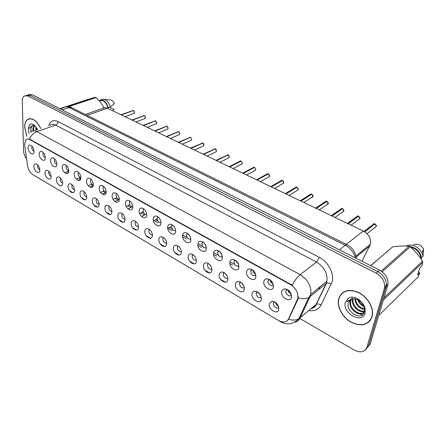 <?xml version="1.0" encoding="UTF-8"?>
<svg xmlns="http://www.w3.org/2000/svg" width="446" height="446" viewBox="0 0 446 446"><rect width="100%" height="100%" fill="white"/><g stroke="black" fill="none" stroke-linecap="round" stroke-linejoin="round"><path stroke-width="0.67" d="M51.123 176.488L51.117 176.711C51.061 181.751 44.873 177.87 44.99 172.909C45.063 171.008 45.787 170.132 47.176 170.283C49.45 171.208 50.766 173.277 51.123 176.488M49.004 171.398L48.647 172.635C48.887 174.642 49.712 175.88 51.123 176.354M62.669 183.228L62.669 183.261C62.735 188.558 56.213 184.672 56.38 179.56C56.469 177.67 57.211 176.789 58.621 176.928C60.974 177.859 62.323 179.961 62.669 183.228M60.461 178.01L60.065 179.27C60.316 181.366 61.18 182.62 62.663 183.044M74.504 190.141C74.56 195.515 67.837 191.54 68.06 186.378C68.16 184.493 68.924 183.618 70.351 183.746C72.72 184.627 74.108 186.707 74.504 189.974L74.504 190.141M72.207 184.783L71.773 186.071C72.035 188.257 72.943 189.533 74.504 189.901M86.652 197.227C86.652 202.64 79.756 198.57 80.035 193.369C80.157 191.501 80.938 190.62 82.376 190.732C84.751 191.557 86.173 193.597 86.647 196.853L86.652 197.227M84.255 191.741L83.776 193.046C84.049 195.331 85.008 196.625 86.647 196.926M99.112 204.502C99.062 209.955 91.987 205.773 92.322 200.538C92.461 198.687 93.259 197.812 94.714 197.907C97.083 198.665 98.549 200.667 99.101 203.9L99.112 204.502M96.615 198.877L96.091 200.204C96.381 202.584 97.39 203.894 99.112 204.134M111.907 211.973C111.795 217.464 104.537 213.171 104.938 207.903C105.094 206.069 105.903 205.193 107.369 205.266C109.744 205.963 111.244 207.914 111.879 211.125L111.907 211.973M109.298 206.203L108.729 207.552C109.036 210.038 110.095 211.359 111.907 211.521M125.042 219.638C124.874 225.169 117.415 220.764 117.883 215.463C118.056 213.651 118.881 212.77 120.353 212.826C122.728 213.456 124.278 215.362 124.997 218.54L125.042 219.638M122.327 213.729L121.708 215.089C122.031 217.687 123.146 219.025 125.047 219.103M138.539 227.516C138.305 233.091 130.645 228.564 131.185 223.223C131.375 221.439 132.211 220.558 133.689 220.592C136.063 221.149 137.652 223.006 138.461 226.15L138.539 227.516M135.701 221.461L135.032 222.833C135.383 225.542 136.548 226.891 138.544 226.88M152.404 235.611C152.108 241.225 144.236 236.575 144.85 231.201C145.056 229.439 145.898 228.564 147.381 228.569C149.756 229.06 151.389 230.855 152.287 233.966L152.404 235.611M149.443 229.406L148.724 230.788C149.098 233.62 150.324 234.975 152.409 234.864M166.659 243.934C166.291 249.582 158.202 244.804 158.893 239.402C159.116 237.673 159.963 236.793 161.441 236.77C163.821 237.188 165.505 238.928 166.497 241.994L166.659 243.934M163.565 237.573L162.796 238.967C163.197 241.922 164.485 243.287 166.67 243.064M181.321 252.492C180.875 258.184 172.557 253.267 173.332 247.831C173.566 246.136 174.425 245.261 175.897 245.205C178.277 245.545 180.011 247.229 181.098 250.256L181.321 252.492M178.082 245.975L177.263 247.374C177.692 250.457 179.052 251.828 181.332 251.488M196.407 261.3C195.883 267.026 187.326 261.969 188.184 256.5C188.435 254.85 189.288 253.975 190.749 253.885C193.135 254.148 194.924 255.77 196.117 258.752L196.407 261.3M193.012 254.616L192.142 256.021C192.611 259.238 194.032 260.615 196.413 260.146M211.928 270.36C211.326 276.13 202.517 270.923 203.465 265.42C203.733 263.815 204.586 262.95 206.024 262.822C208.421 262.995 210.267 264.562 211.56 267.505L211.928 270.36M208.377 263.514L207.457 264.918C207.959 268.28 209.453 269.652 211.934 269.05M227.917 279.692C227.22 285.501 218.15 280.138 219.198 274.602C219.477 273.047 220.318 272.188 221.734 272.021C224.143 272.116 226.055 273.615 227.454 276.526L227.917 279.692M224.187 272.668L223.217 274.078C223.764 277.585 225.33 278.956 227.912 278.204M244.38 289.303C243.594 295.152 234.25 289.632 235.404 284.063C235.689 282.563 236.525 281.71 237.902 281.504C240.333 281.504 242.306 282.942 243.823 285.825L244.38 289.303M240.466 282.101L239.446 283.511C240.048 287.168 241.687 288.54 244.375 287.625M261.35 299.21C260.464 305.097 250.842 299.405 252.096 293.808C252.391 292.37 253.211 291.528 254.543 291.283C257.002 291.182 259.048 292.565 260.687 295.425L261.35 299.21M257.236 291.823L256.166 293.228C256.824 297.047 258.546 298.413 261.328 297.326M278.85 309.424C277.858 315.35 267.935 309.485 269.306 303.854L271.686 301.368C274.173 301.167 276.303 302.488 278.064 305.332L278.85 309.424M274.519 301.847L273.404 303.241C272.662 306.118 277.39 309.691 278.806 307.316M39.861 169.915L39.85 170.311C39.688 175.1 33.807 171.236 33.879 166.425C33.935 164.518 34.643 163.643 36.009 163.799C38.211 164.719 39.499 166.759 39.861 169.915M37.826 164.953L37.514 166.163C37.743 168.086 38.523 169.302 39.861 169.815M45.33 157.628L45.325 157.956C45.202 162.98 39.103 159.15 39.198 154.149C39.276 152.119 40.045 151.211 41.523 151.434C43.73 152.409 44.996 154.472 45.33 157.628C43.942 157.154 43.134 155.91 42.894 153.903L43.284 152.577M56.882 164.167L56.876 164.306C56.876 169.597 50.448 165.767 50.593 160.605C50.682 158.581 51.48 157.672 52.974 157.884C55.254 158.871 56.558 160.967 56.882 164.167M54.747 158.993L54.312 160.348C54.557 162.444 55.416 163.704 56.876 164.122M68.723 170.879C68.801 176.371 62.078 172.513 62.273 167.222C62.384 165.204 63.198 164.295 64.72 164.502C67.051 165.472 68.389 167.579 68.723 170.812L68.723 170.879M66.499 165.566L66.019 166.955C66.281 169.14 67.179 170.422 68.723 170.785M80.871 177.764C80.899 183.3 74.003 179.342 74.253 174.018C74.382 172.005 75.218 171.097 76.762 171.286C79.093 172.201 80.458 174.263 80.871 177.475L80.871 177.764M78.557 172.323L78.028 173.728C78.301 176.014 79.249 177.313 80.871 177.614M93.342 184.834C93.32 190.409 86.234 186.344 86.552 180.987C86.697 178.985 87.555 178.071 89.116 178.249C91.441 179.108 92.846 181.121 93.337 184.304L93.342 184.834M90.934 179.253L90.354 180.68C90.638 183.072 91.636 184.382 93.348 184.616M106.148 192.092C106.064 197.706 98.795 193.536 99.174 188.14C99.341 186.149 100.216 185.241 101.799 185.402C104.113 186.194 105.557 188.162 106.126 191.306L106.148 192.092M103.634 186.372L103.004 187.816C103.305 190.314 104.358 191.641 106.154 191.797M119.299 199.546C119.154 205.205 111.69 200.917 112.13 195.482C112.32 193.514 113.212 192.6 114.812 192.744C117.12 193.469 118.603 195.381 119.255 198.487L119.299 199.546M116.679 193.681L115.993 195.147C116.317 197.751 117.421 199.094 119.305 199.161M132.808 207.2C132.601 212.904 124.93 208.499 125.449 203.03C125.655 201.079 126.564 200.165 128.175 200.287C130.477 200.945 131.994 202.802 132.735 205.857L132.808 207.2M130.076 201.191L129.334 202.674C129.68 205.4 130.84 206.749 132.819 206.721M146.695 215.072C146.422 220.815 138.539 216.293 139.13 210.785C139.353 208.856 140.278 207.942 141.9 208.037C144.192 208.628 145.753 210.423 146.583 213.422L146.695 215.072M143.846 208.912L143.043 210.406C143.411 213.255 144.632 214.615 146.706 214.481M160.973 223.167C160.627 228.954 152.526 224.299 153.195 218.752C153.435 216.851 154.372 215.936 156.005 216.009C158.285 216.527 159.885 218.256 160.805 221.199L160.973 223.167M158.001 216.856L157.137 218.356C157.533 221.333 158.815 222.699 160.989 222.454M175.663 231.491C175.245 237.317 166.904 232.533 167.657 226.953C167.919 225.085 168.867 224.165 170.495 224.204C172.769 224.65 174.414 226.317 175.429 229.199L175.663 231.491M172.552 225.024L171.626 226.535C172.056 229.64 173.405 231.011 175.679 230.643M190.776 240.054C190.275 245.93 181.7 241.007 182.537 235.388C182.815 233.553 183.769 232.639 185.397 232.639C187.666 233.013 189.355 234.607 190.464 237.428L190.776 240.054M187.521 233.425L186.54 234.947C187.002 238.192 188.418 239.563 190.793 239.062M206.336 248.874C205.751 254.789 196.926 249.721 197.857 244.068C198.147 242.278 199.1 241.364 200.717 241.325C202.986 241.615 204.725 243.142 205.935 245.908L206.336 248.874M202.93 242.078L201.882 243.6C202.389 246.995 203.878 248.366 206.353 247.714M222.359 257.955C221.69 263.915 212.597 258.697 213.623 253.005C213.929 251.26 214.883 250.351 216.477 250.273C218.757 250.479 220.547 251.94 221.857 254.649L222.359 257.955M218.791 250.986L217.681 252.514C218.233 256.06 219.794 257.431 222.376 256.617M238.872 267.31C238.103 273.314 228.737 267.94 229.868 262.209C230.186 260.525 231.134 259.617 232.7 259.494C234.986 259.617 236.837 261.005 238.248 263.664L238.872 267.31M235.126 260.169L233.955 261.696C234.557 265.403 236.202 266.764 238.883 265.783M255.892 276.96C255.028 283.004 245.372 277.462 246.61 271.698C246.939 270.07 247.87 269.172 249.403 268.999C251.706 269.033 253.618 270.354 255.14 272.969L255.892 276.96M251.957 269.629L250.724 271.157C251.388 275.031 253.111 276.381 255.892 275.215M273.443 286.906C272.473 292.994 262.516 287.28 263.87 281.482C264.21 279.921 265.119 279.034 266.608 278.811C268.932 278.744 270.917 280.004 272.556 282.586L273.443 286.906M269.3 279.386L268.013 280.913C267.282 283.862 272.01 287.391 273.431 284.933M291.556 297.17C290.474 303.297 280.2 297.404 281.677 291.572C282.023 290.084 282.909 289.209 284.331 288.941C286.694 288.768 288.763 289.967 290.524 292.526L291.556 297.17M287.191 289.454L285.847 290.97C285.027 294.048 290.168 297.672 291.522 294.951M34.074 151.244L34.058 151.751C33.824 156.524 28.037 152.705 28.092 147.855C28.148 145.82 28.895 144.917 30.345 145.14C32.486 146.11 33.723 148.144 34.074 151.244M32.101 146.321L31.755 147.62C31.984 149.544 32.759 150.759 34.074 151.278M273.733 302.455L273.816 302.817M256.567 292.32L256.64 292.676M239.915 282.491L239.976 282.842M223.753 272.963L223.803 273.298M227.482 278.499L227.962 278.744M208.059 263.714L208.104 264.032M211.621 269.256L211.967 269.445M192.811 254.738L192.85 255.04M177.999 246.025L178.026 246.304M286.103 290.29L286.187 290.653M268.347 280.082L268.42 280.445M251.131 270.198L251.193 270.56M234.434 260.62L234.484 260.971M238.197 266.245L238.933 266.596M218.233 251.338L218.278 251.672M221.824 256.98L222.409 257.281M202.506 242.329L202.54 242.652M205.935 247.976L206.375 248.227M187.231 233.593L187.259 233.894M190.503 239.234L190.81 239.418M172.39 225.113L172.407 225.392M180.675 249.108L179.844 247.697M195.866 258.089L194.601 256.032M211.454 267.226L209.832 264.701M227.477 276.576L225.525 273.682M243.968 286.165L241.704 282.965M260.949 296.021L258.373 292.559M278.449 306.151C276.86 305.415 275.896 304.189 275.561 302.472M160.348 219.867L159.796 218.824M175.189 228.48L174.13 226.579M190.375 237.172L188.953 234.719M205.985 246.053L204.235 243.17M222.041 255.145L219.984 251.912M238.577 264.478L236.213 260.943M255.608 274.067C254.058 273.27 253.172 272.004 252.938 270.282M273.164 283.929C271.413 283.154 270.421 281.822 270.187 279.926M291.271 294.081C289.32 293.351 288.222 291.957 287.977 289.894M24.725 145.402L24.614 144.069L25.968 139.754C27 138.845 28.282 138.795 29.81 139.609L290.625 284.738C295.949 288.278 298.357 292.777 297.85 298.24L288.59 318.918C286.544 322.386 283.221 322.926 278.622 320.535L32.904 174.681C30.116 172.758 28.343 169.759 27.585 165.695L24.725 145.402M318.7 289.655L320.083 286.761M103.076 108.529C104.292 107.57 105.719 107.469 107.369 108.222L363.345 231.045C368.825 234.25 371.206 238.632 370.487 244.179L361.99 261.25M40.831 128.537C36.522 120.147 32.012 117.175 27.306 119.617C25.506 121.173 24.63 123.737 24.675 127.322L26.838 136.247M338.681 298.72L338.475 299.645C336.998 307.545 342.996 317.981 351.638 322.508C361.617 326.862 368.413 324.995 372.02 316.916L372.471 314.642C373.453 306.474 366.735 296.072 357.976 292.136C348.092 288.579 341.664 290.775 338.681 298.72M369.009 321.616L369.851 321.014M341.151 294.299L341.63 293.496M31.242 131.86C32.764 130.555 34.643 130.483 36.867 131.637C33.628 132.891 31.159 135.372 29.458 139.085L292.342 285.267C294.655 280.523 297.253 276.988 300.141 274.658C307.963 279.742 311.525 286.299 310.823 294.327L310.037 296.763L300.03 317.992C298.865 320.367 296.986 321.828 294.399 322.369M366.133 349.034L370.225 343.955L387.702 285.44L386.024 287.007L386.353 285.295C386.414 279.547 383.599 275.004 377.896 271.659L29.86 95.249L26.242 95.332L29.86 95.249L377.896 271.659C383.599 275.004 386.414 279.547 386.353 285.295L368.574 345.639L386.024 287.007L384.329 288.584L384.658 286.867C384.714 281.103 381.887 276.542 376.173 273.181L27.73 95.89L24.117 95.974C22.88 96.966 22.272 98.683 22.3 101.125L23.56 150.659C23.716 153.658 24.742 156.412 26.632 158.927M298.402 296.724L297.9 299.322L288.601 319.364C292.598 320.451 295.988 320.278 298.775 318.845L316.002 304.512L326.121 283.561L326.929 281.17C327.698 273.298 324.242 266.931 316.543 262.075L55.65 125.086C53.431 123.977 51.541 124.066 49.991 125.365M299.601 318.327L354.241 350.071C360.485 353.12 364.711 352.206 366.907 347.328L384.329 288.584M342.924 292.42L342.255 293.189M29.709 118.619L29.419 118.809M387.702 285.44L388.031 283.734C388.104 278.003 385.294 273.47 379.607 270.148L31.978 94.608L28.36 94.697M133.666 113.529L134.514 112.492L133.521 110.491M133.421 110.496L121.228 114.873M125.064 116.713L134.151 113.351L134.53 112.481L133.505 110.474L121.329 114.923M144.576 118.681L145.452 117.644L144.443 115.62M144.342 115.631L132.2 120.136M136.008 121.964L145.095 118.485L145.463 117.632L144.432 115.603L132.306 120.186M155.726 123.949L156.63 122.906L155.609 120.866M155.503 120.877L143.417 125.516M155.576 120.849L143.523 125.571M167.127 129.329L167.718 129.089L168.053 128.292L167.021 126.224M166.915 126.24L154.89 131.024M158.637 132.819L167.718 129.089L168.064 128.281L167.01 126.207L155.002 131.074M166.325 126.084L166.899 126.157L154.606 130.884M178.785 134.837L179.415 134.569L179.738 133.794L178.695 131.704M178.584 131.721L166.626 136.654M170.339 138.433L179.415 134.569L179.749 133.789L178.684 131.687L166.743 136.71M177.971 131.564L178.573 131.637L166.33 136.515M30.055 118.597L29.759 118.764M40.753 128.565C36.488 120.269 32.023 117.331 27.368 119.751C25.589 121.284 24.725 123.826 24.77 127.366L26.883 136.164M35.942 130.232L35.864 126.87M36.661 129.981L36.472 127.785M32.993 130.929L32.865 128.738L33.935 125.582M33.745 130.823L33.595 128.487L34.387 125.716M30.975 127.785L32.848 125.482L32.023 125.906L30.975 127.785L30.88 132.072M37.47 129.702L35.189 126.012L33.907 124.741C32.374 123.798 31.047 123.704 29.915 124.456L29.191 125.577C28.622 126.168 28.65 129.652 29.826 127.684L32.569 125.516L34.688 125.833M103.968 107.988L103.946 107.926C102.223 104.169 99.536 100.735 95.896 97.629L95.232 97.312L86.937 99.737L59.836 108.679M106.733 107.96L107.965 107.531C105.814 101.777 102.931 99.581 99.319 100.941M107.965 107.531L108.372 107.726C106.059 101.326 102.92 98.934 98.956 100.551M108.372 107.726L110.307 107.046C108.813 102.223 106.371 99.609 102.981 99.196L100.963 99.854M110.307 107.046L114.427 103.494C113.362 101.292 112.002 100.138 110.352 100.021L103.968 99.307M95.896 97.629L68.428 106.717M60.227 108.874L63.75 107.709M66.66 106.75L95.232 97.312M85.253 114.432L103.946 107.926M109.543 107.313L114.154 109.515L112.76 110.809M29.915 124.456L30.674 124.083M31.069 131.96L30.69 129.279M33.935 130.817L33.601 128.381M33.913 125.265L34.047 124.858M36.834 129.92L36.511 127.84M343.788 291.868L343.052 292.57M371.841 316.822L372.287 314.575C373.263 306.497 366.618 296.2 357.948 292.297C348.17 288.774 341.803 290.948 338.848 298.809L338.642 299.734C337.182 307.556 343.119 317.881 351.677 322.363C361.555 326.662 368.273 324.816 371.841 316.822M363.947 306.569C360.914 305.142 358.813 302.834 357.636 299.651M363.546 305.538C361.327 304.228 359.688 302.421 358.617 300.119M364.527 309.424C358.98 308.498 355.724 304.975 354.765 298.859M364.471 308.827C359.487 307.684 356.454 304.395 355.384 298.959M364.438 311.23C359.504 313.728 350.857 305.817 352.53 299.377L352.663 298.842M364.432 310.884C359.387 312.635 351.543 304.964 353.132 298.837L353.137 298.803M364.516 310.622C362.581 318.583 347.886 310.36 350.11 301.535L351.097 299.21M364.376 311.57C360.624 317.123 348.733 308.688 350.718 300.994L351.448 299.076M351.52 298.943L352.284 297.967M351.281 299.121L349.463 300.576L348.438 302.539C345.221 311.888 361.6 321.248 364.142 312.395C365.157 308.682 363.953 304.897 360.513 301.044L358.355 299.093C355.557 297.432 352.881 296.835 350.311 297.304L348.438 298.341C347.244 299.188 346.776 300.275 347.033 301.596L350.829 299.272C353.918 298.251 357.079 298.898 360.312 301.223L361.762 302.533M349.463 300.576L351.063 299.188M418.526 272.054L419.686 272.913L417.595 274.942L419.915 267.756L422.011 265.744L422.802 262.393L422.501 261.217C419.168 255.725 415.087 250.925 410.264 246.805L409.105 246.259C404.305 245.791 398.819 245.991 392.647 246.85L370.665 265.632M420.277 257.816L420.801 257.325C419.502 251.99 416.118 248.595 410.649 247.14M420.801 257.325L421.515 257.665C419.965 251.198 415.884 247.424 409.266 246.331M421.515 257.665L423.009 256.26L421.972 252.821C417.595 245.913 412.188 243.655 405.737 246.041M423.009 256.26L423.533 248.957C420.991 244.854 417.74 243.421 413.771 244.648M410.264 246.805L382.228 271.826M381.185 271.068L409.105 246.259M384.017 297.777L422.501 261.217M422.802 262.393L383.354 300.002M378.76 315.378L418.08 276.999L419.686 272.913M392.647 246.85L370.738 265.671M421.386 257.604L421.241 259.238M369.701 320.875L370.475 320.195M362.487 314.759L357.079 313.276M190.71 140.468L191.384 140.172L191.691 139.425L190.637 137.312M190.52 137.329L178.64 142.419M190.604 137.296L178.751 142.475M189.879 137.167L190.509 137.24L178.328 142.268M202.913 146.232L203.632 145.903L203.922 145.184L202.852 143.049M202.735 143.071L190.933 148.317M202.824 143.032L191.05 148.373M215.396 152.125L216.165 151.763L216.438 151.083L215.357 148.919M215.234 148.947L203.515 154.355M207.106 156.078L216.165 151.763L216.444 151.077C216.21 149.605 215.847 148.88 215.346 148.903L203.638 154.411M228.179 158.163L228.993 157.761L229.25 157.115L228.151 154.924M228.029 154.957L216.405 160.538M219.95 162.244L228.993 157.761L229.255 157.109C228.921 155.47 228.553 154.734 228.14 154.907L216.527 160.599M241.269 164.34L242.368 163.297L241.258 161.078M241.13 161.118L229.612 166.876M241.23 161.067L229.735 166.938M240.349 160.922L241.124 161.006L239.736 161.335L229.233 166.692M254.677 170.673L255.803 169.625L254.683 167.384M254.543 167.428L243.142 173.366M246.588 175.022L255.597 170.177L255.809 169.619L254.672 167.367L243.271 173.427M268.408 173.823L268.431 173.84C269.328 174.648 269.713 175.406 269.574 176.109L268.408 173.823L257.141 180.084M268.291 173.89L257.007 180.022M282.496 183.802L283.678 182.76L282.524 180.457M189.071 235.142L189.567 235.549M282.379 180.513L271.229 186.846M274.574 188.452L283.517 183.206L283.684 182.754C284.163 182.776 283.02 180.385 282.519 180.44L271.363 186.913M281.471 180.295L282.385 180.379L280.757 180.847L270.778 186.629M296.952 187.231L296.975 187.242C298.179 188.58 298.569 189.366 298.145 189.567L296.952 187.231L285.953 193.91M204.391 243.784L205.16 244.358M296.824 187.309L285.814 193.843M311.743 197.6L312.975 196.558L311.793 194.2M220.157 252.676L221.194 253.389M311.631 194.272L300.777 201.023M304.01 202.573L312.981 196.558C313.382 196.34 312.986 195.549 311.787 194.183L300.922 201.09M310.628 194.032L311.642 194.116L309.842 194.696L300.269 200.778M326.94 204.77L328.189 203.727L326.996 201.336M236.402 261.835L237.69 262.655M326.823 201.419L316.136 208.394M319.308 209.915L328.195 203.727C328.602 203.454 328.195 202.651 326.985 201.319L316.286 208.466M325.758 201.168L326.84 201.252L324.95 201.893L315.59 208.131M342.534 212.123L343.805 211.081L342.589 208.661M253.138 271.274L254.672 272.171M342.417 208.756L331.908 215.959M335.013 217.453L343.805 211.081C344.217 210.752 343.81 209.938 342.584 208.644L332.058 216.031M358.545 219.672L359.833 218.635L358.601 216.176M269.278 279.391L269.395 279.726M270.387 281.002L272.16 281.95M358.417 216.288L348.103 223.73M270.449 280.127L271.201 280.796M351.147 225.191L359.833 218.629C360.24 218.233 359.827 217.408 358.595 216.159L348.254 223.803M374.997 227.421L376.29 226.384L375.036 223.881L364.8 231.87M287.062 289.493L287.207 289.861M288.177 291.032L290.179 292.013M374.846 224.026L364.661 231.775M288.188 290.039L289.27 290.948M210.35 265.314L209.899 264.952M226.367 274.625L225.631 274.089M242.825 284.163L241.832 283.494M259.756 293.947L258.518 293.184M277.178 304.005L275.717 303.168M297.365 299.751L297.9 299.322M290.625 284.738L291.06 284.397M29.81 139.609L30.306 139.431M87.059 115.33L107.369 108.222M356.114 257.102L369.868 245.863M346.274 244.296L363.345 231.045M319.308 257.381L316.543 262.075L300.141 274.658L36.867 131.637L55.65 125.086C57.077 124.428 57.857 123.241 58.002 121.535L319.308 257.381C328.189 261.774 334.422 273.554 332.164 281.682L321.02 305.114C318.555 309.613 314.486 311.436 308.81 310.583M280.216 321.332L280.941 321.928C287.324 325.346 293.267 324.32 298.775 318.845L308.766 297.599L326.444 283.349C327.871 282.758 329.477 283.043 331.255 284.214M280.595 321.722L34.047 175.362M298.302 297.989C302.438 299.132 305.928 299.004 308.766 297.599L310.823 294.327L326.929 281.17L326.444 283.349L316.32 304.295C317.73 303.681 319.297 303.955 321.02 305.114M225.403 282.234L220.586 279.408M209.531 272.913L204.859 270.17M194.116 263.859L189.578 261.194M179.141 255.062L174.726 252.469M164.58 246.51L160.287 243.99M150.419 238.192L146.243 235.739M136.643 230.097L132.579 227.711M123.235 222.225L119.277 219.9M110.184 214.554L106.332 212.29M97.468 207.089L93.716 204.881M85.08 199.814L81.423 197.662M73.01 192.722L69.448 190.626M48.659 125.828C50.292 120.944 53.408 119.511 58.002 121.535M376.173 273.181L379.607 270.148M27.73 95.89L31.978 94.608M366.907 347.328L368.574 345.639M310.99 308.743C313.259 308.069 314.932 306.658 316.002 304.512L316.32 304.295C315.634 306.357 314.14 307.74 311.843 308.448M67.759 171.487L68.589 171.955M79.187 177.976L80.726 178.846M90.9 184.627L93.063 185.859M102.909 191.451L105.401 192.867M115.224 198.442L118.062 200.053M127.857 205.617L131.052 207.435M140.825 212.982L144.393 215.011M154.132 220.541L158.085 222.788M167.802 228.307L172.156 230.783M182.559 236.687L186.618 238.995M197.862 245.378L201.48 247.435M213.617 254.326L216.767 256.121M229.846 263.547L232.494 265.052M355.367 257.911C353.829 252.302 350.45 248.093 345.237 245.278L69.085 107.547C66.967 106.538 65.138 106.633 63.6 107.832M62.156 109.85L69.085 107.547L71.745 107.715M66.019 106.862C69.102 106.678 70.925 106.923 71.494 107.586L347.033 244.67L345.237 245.278L339.378 249.832M356.243 258.351C355.512 252.135 352.44 247.575 347.033 244.67L347.194 244.754M134.006 110.92L134.519 112.286M133.382 110.43L120.983 114.75M144.972 116.099L145.446 117.331M144.309 115.553L131.938 120.013M156.189 121.401L156.613 122.477M155.47 120.799L143.149 125.387M167.663 126.842L168.019 127.718M179.281 134.625L178.997 134.748M179.42 132.445L179.666 133.025M30.696 130.784L31.042 131.971M29.191 125.577L28.327 129.312L29.113 133.393M37.665 129.635L35.189 126.012M348.438 298.341L345.371 302.371C341.92 313.109 362.208 324.448 365.034 313.103C365.926 308.9 364.421 304.88 360.513 301.044M191.262 140.228L190.91 140.384M203.515 145.953L203.097 146.143M202.707 142.976L190.604 148.161M216.059 151.813L215.574 152.041M215.206 148.847L203.175 154.188M228.898 157.806L228.352 158.079M228.001 154.851L216.048 160.365M242.044 163.944L241.431 164.256M255.508 170.227L254.833 170.589M254.527 167.306L253.077 167.679L242.741 173.176M268.414 177.157L269.568 176.114L269.384 176.61L260.408 181.65M269.306 176.661L268.57 177.073M268.275 173.762L266.747 174.18L256.584 179.816M283.444 183.25L282.641 183.719M296.936 190.615L289.103 195.42M297.934 190.002L297.075 190.531M296.813 187.164L295.118 187.682L285.334 193.614M312.797 196.926L311.882 197.511M328.044 204.023L327.074 204.675M343.682 211.304L342.662 212.028M342.422 208.577L340.449 209.28L331.317 215.674M359.738 218.78L358.673 219.571M358.428 216.093L356.36 216.862L347.467 223.424M376.223 226.451L375.119 227.321M374.869 223.814L372.7 224.656L364.031 231.402M183.607 235.271L182.509 235.901M170.857 226.613L167.707 228.358M157.143 218.941L153.424 220.921M143.211 211.761L139.598 213.612M129.764 204.681L126.196 206.437M116.752 197.717L113.184 199.412M104.158 190.877L100.545 192.533M91.971 184.153L88.263 185.792M80.258 177.519L76.333 179.197M68.717 171.091L64.737 172.73M297.85 298.24L298.324 297.856M355.919 256.043L370.487 244.179M287.519 289.621L285.858 290.909M269.624 279.564L268.057 280.712M252.263 269.808L250.803 270.834M235.421 260.347L234.066 261.25M219.07 251.17L217.826 251.957M203.192 242.256L202.06 242.942M187.766 233.598L186.751 234.183M172.775 225.185L171.872 225.687M158.202 217.007L157.41 217.425M144.025 209.057L143.344 209.403M130.232 201.319L129.658 201.603M116.807 193.793L116.339 194.016M103.74 186.461L103.372 186.629M274.848 302.014L273.431 303.118M257.554 291.996L256.227 292.983M240.773 282.279L239.535 283.154M224.477 272.846L223.335 273.61M208.644 263.681L207.602 264.35M193.263 254.783L192.321 255.363M178.311 246.136L177.469 246.627M163.766 237.724L163.03 238.136M149.622 229.545L148.986 229.885M135.857 221.584L135.322 221.863M122.455 213.84L122.014 214.058M109.404 206.297L109.058 206.465M68.221 172.808L66.337 173.589M80.603 179.208L77.955 180.346M93.214 185.792L89.953 187.242M106.109 192.538L102.301 194.294M119.299 199.462L115.007 201.514M132.311 206.81L128.069 208.918M145.435 214.47L141.505 216.5M286.884 289.315L284.331 288.941M268.866 279.185L266.608 278.811M251.393 269.362L249.403 268.999M234.445 259.834L232.7 259.494M218.005 250.591L216.477 250.273M202.049 241.62L200.717 241.325M186.551 232.912L185.397 232.639M171.498 224.45L170.495 224.204M156.875 216.226L156.005 216.009M142.659 208.232L141.9 208.037M128.833 200.46L128.175 200.287M115.38 192.901L114.812 192.744M102.29 185.542L101.799 185.402M89.546 178.372L89.116 178.249M77.136 171.398L76.762 171.286M65.044 164.596L64.72 164.502M53.252 157.968L52.974 157.884M36.316 163.888L36.009 163.799M274.106 301.669L271.686 301.368M256.712 291.589L254.543 291.283M239.837 281.805L237.902 281.504M223.457 272.316L221.734 272.021M207.552 263.101L206.024 262.822M192.103 254.148L190.749 253.885M177.09 245.451L175.897 245.205M162.5 236.999L161.441 236.77M148.312 228.781L147.381 228.569M134.508 220.781L133.689 220.592M121.078 213.004L120.353 212.826M108.004 205.428L107.369 205.266M95.271 198.052L94.714 197.907M82.872 190.866L82.376 190.732M70.786 183.864L70.351 183.746M59.006 177.034L58.621 176.928M47.521 170.383L47.176 170.283M384.658 286.867L388.031 283.734M129.418 204.853L130.054 205.216M142.374 212.19L143.763 212.976M155.676 219.722L157.851 220.954M169.335 227.46L172.34 229.16M183.367 235.404L187.248 237.601M198.526 243.99L202.59 246.292M214.297 252.921L218.261 255.168M230.549 262.125L233.972 264.06M132.902 110.363L133.404 110.424M143.802 115.486L144.326 115.553M147.191 127.327L156.278 123.726L156.641 122.901L155.593 120.849M154.94 120.727L155.487 120.799M32.263 125.828L32.558 125.516M353.132 298.837L352.53 299.377M350.718 300.994L350.11 301.535M348.516 302.304L350.829 299.272M423.533 248.957L421.972 252.821M182.308 144.181L191.384 140.172L191.702 139.42L190.626 137.296M194.562 150.057L203.632 145.903L203.928 145.179C203.766 143.841 203.404 143.121 202.841 143.032M202.06 142.898L202.724 142.976M214.526 148.769L215.223 148.841M227.282 154.773L228.017 154.851M233.107 168.555L242.133 163.894L242.373 163.292L241.247 161.062M253.724 167.222L254.543 167.306M267.427 173.678L268.291 173.762M295.865 187.075L296.83 187.158M341.285 208.488L342.439 208.572M357.229 216.003L358.445 216.087M367.025 233.698L376.29 226.384C376.692 225.899 376.273 225.063 375.036 223.881M373.592 223.725L374.88 223.808"/></g></svg>
